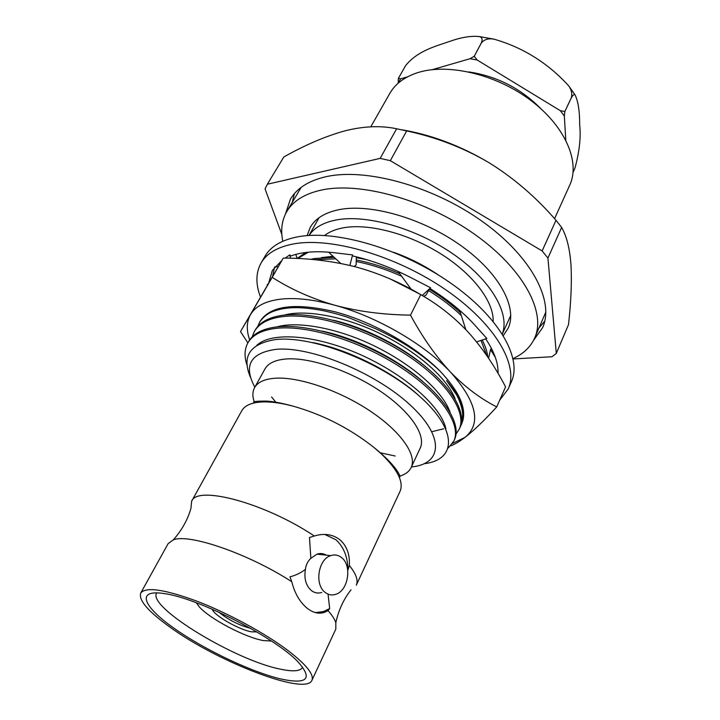 <?xml version="1.0" encoding="UTF-8"?>
<svg xmlns="http://www.w3.org/2000/svg" width="720" height="720" viewBox="0 0 720 720"><rect width="100%" height="100%" fill="white"/><g stroke="black" fill="none" stroke-linecap="round" stroke-linejoin="round"><path stroke-width="1.08" d="M499.725 400.14L508.248 388.89C519.066 365.517 495.387 324.09 446.274 290.151C397.314 256.167 331.929 236.988 294.192 243.819C277.821 246.825 266.787 253.206 261.099 262.962C255.744 272.619 255.537 283.986 260.469 297.054M508.248 388.89L511.425 381.645C522.333 358.065 498.861 316.494 449.964 282.6C401.22 248.652 336.006 229.671 298.26 236.727C281.889 239.823 270.828 246.285 265.086 256.131L261.099 262.962M267.525 284.94L267.21 284.337L267.417 285.129M267.714 284.616L267.21 284.337M278.271 266.58L274.752 266.922M290.502 258.237L289.764 254.871L285.183 258.12M268.731 282.879L272.376 270.378L281.871 260.478M297.108 258.48L295.83 254.403M349.875 265.437L352.584 254.916L334.278 252.738C316.584 250.731 302.094 251.82 290.826 256.005L289.764 254.871M354.114 266.481L356.13 264.978L356.328 256.815M329.049 252.594L340.803 263.484M422.208 295.497L430.596 287.775L410.751 277.551C391.23 267.561 371.871 260.361 352.692 255.96L352.584 254.916M423.621 296.334L426.051 295.074L429.642 288.657M398.124 271.449L411.066 289.134M459.639 310.293L465.822 329.625M476.577 341.901L486.864 338.49L474.903 325.206C463.05 312.111 448.047 299.853 429.894 288.423M491.418 348.363L490.536 349.524L488.601 358.272M490.536 349.524L495.387 357.516M498.033 373.365L498.051 372.897C498.285 362.844 494.172 351.495 485.712 338.868M274.599 267.111L272.601 276.246M257.787 326.421L259.542 322.371C263.142 316.962 267.903 313.227 273.825 311.175C278.361 309.573 282.708 308.592 286.857 308.214C296.424 306.927 309.096 307.863 324.873 311.013C335.106 313.38 343.413 315.729 349.767 318.069L375.534 328.698C401.769 340.848 423.279 354.996 440.064 371.16C415.557 346.122 373.131 322.011 335.376 311.895C295.587 302.49 270.567 305.523 260.325 320.994L259.542 322.371M461.088 425.07L462.852 420.552C465.633 409.896 460.206 396.576 446.571 380.583L456.714 395.046C459.756 401.022 461.547 405.45 462.105 408.33C463.167 411.489 463.554 420.957 461.088 425.07L460.431 426.393M461.61 420.552C463.815 415.521 462.501 407.628 457.695 396.855M452.529 443.43L464.985 437.382C481.626 423.693 476.802 401.94 450.54 372.123C424.53 344.286 376.893 316.611 334.746 305.226C313.317 299.421 295.056 297.423 279.963 299.232C265.167 301.23 255.348 306.36 250.506 314.622L272.205 277.362C290.871 289.305 311.724 298.593 334.746 305.226C358.047 311.472 383.292 314.775 410.49 315.135C422.649 337.545 435.996 356.544 450.54 372.123C465.093 387.099 480.492 398.7 496.737 406.917C484.362 420.462 473.778 430.614 464.985 437.382C459.396 441.585 454.581 444.429 450.558 445.914M247.86 342.909L240.507 331.578L250.506 314.622C246.528 321.723 246.249 330.147 249.66 339.912M496.737 406.917L505.557 386.883C494.964 366.444 482.742 348.462 468.909 332.937C454.743 317.601 438.687 304.839 420.741 294.633C399.906 282.213 378.135 272.943 355.41 266.823C332.46 261.036 308.421 258.129 283.284 258.093L240.507 331.578M390.555 279.126L419.805 294.093M427.419 360.045L430.857 362.916M462.852 420.552C466.263 407.25 458.667 390.78 440.064 371.16M272.205 277.362L283.284 258.093M410.49 315.135L420.741 294.633M510.777 315.99L510.3 316.422M307.116 235.602L310.239 227.349C315.333 218.457 324.945 212.562 339.066 209.655C370.539 203.301 422.703 218.232 461.079 245.718C499.572 273.168 517.77 307.764 508.167 328.194L503.325 335.574M403.2 350.325L401.157 349.524M359.946 328.977L358.182 327.897M282.816 241.254C280.521 230.157 281.826 220.293 286.722 211.671C292.914 201.096 304.362 193.914 321.075 190.134C359.811 181.44 425.817 199.62 474.615 234.279C523.566 268.884 546.399 312.471 534.672 338.004C530.577 347.04 523.368 353.889 513.045 358.56M286.722 211.671L301.203 187.335M545.85 311.994L534.672 338.004M318.519 218.7L318.582 218.061M254.583 402.849L254.277 401.994M254.196 401.778C252.342 396.297 252.468 391.599 254.565 387.684C257.751 382.032 264.843 378.873 275.859 378.18C299.457 376.821 339.66 390.609 370.287 411.111C400.995 431.595 417.195 455.13 411.174 467.478C409.248 471.483 405.522 474.345 399.996 476.064M399.771 476.127L398.907 476.379M315.36 612.603L323.388 611.577L329.67 608.589L328.014 610.623L325.53 611.91C319.734 614.367 313.677 613.206 307.377 608.427C299.952 602.37 294.741 593.469 291.762 581.724C248.562 553.716 188.973 533.259 173.286 539.874C181.746 530.379 187.641 519.849 190.962 508.293L191.628 501.246L241.794 410.733C244.854 405.306 251.874 402.372 262.872 401.922C271.287 401.679 281.259 403.056 292.77 406.062C322.533 414.468 349.56 428.238 373.86 447.381L381.699 454.239C397.773 469.908 403.893 482.283 400.041 491.364L356.301 585.153C358.434 580.491 356.121 573.93 349.371 565.488L348.021 569.781C347.679 556.785 343.629 546.759 335.853 539.703L324.738 534.429M191.628 501.246C197.163 484.938 265.167 503.019 314.334 536.022L315.513 535.653C325.107 533.097 333.378 534.582 340.317 540.099C346.932 546.237 349.947 554.697 349.371 565.488M170.37 627.426C148.284 611.631 138.402 600.183 140.715 593.082C145.692 586.611 164.376 589.293 196.776 601.128C227.637 612.945 264.42 632.844 287.325 650.025C306.054 664.371 314.253 674.469 311.922 680.319C305.919 696.015 218.016 662.031 170.37 627.426M173.286 539.874L168.138 543.627L140.715 593.082M282.375 679.32C307.476 684.342 312.75 678.6 298.206 662.094C275.958 637.911 197.694 597.861 164.313 593.595L163.53 593.478C135.612 589.338 143.217 606.69 174.258 628.407C205.002 650.097 253.089 672.84 282.375 679.32M156.789 592.839C146.16 606.483 235.818 660.78 280.953 669.267C293.463 671.868 300.708 671.175 302.679 667.17M325.107 592.371C314.28 584.604 318.276 559.125 330.75 555.615C334.728 554.31 338.373 555.003 341.676 557.694C352.305 565.704 348.246 590.904 335.628 594.36C331.839 595.548 328.338 594.882 325.107 592.371M326.331 555.147C323.379 553.401 320.247 553.077 316.935 554.166L310.86 558.315C307.737 561.231 305.919 564.93 305.424 569.403C300.744 572.913 295.596 575.397 289.962 576.846L291.762 581.724M321.777 592.461C317.997 593.622 314.496 592.965 311.274 590.481C305.874 585.54 303.921 578.511 305.424 569.403M310.86 558.315L309.465 537.498L314.334 536.022M271.395 641.034L263.349 640.566C245.106 637.425 209.664 618.777 199.215 606.771L196.317 602.775M212.319 609.255C213.525 615.177 239.157 629.865 251.586 631.827L256.752 631.899M247.077 365.31C244.152 356.697 244.422 349.218 247.887 342.864C252.522 334.98 261.738 330.165 275.553 328.419C306.675 324.576 359.865 340.677 400.473 367.209C441.126 393.489 461.637 424.647 453.897 440.955L448.362 447.939M247.887 342.864L248.67 341.478C253.314 333.576 262.539 328.743 276.354 326.979C307.476 323.1 360.639 339.174 401.22 365.706C441.828 391.986 462.303 423.171 454.545 439.515L453.897 440.955M252.171 336.897L254.34 331.515C259.047 323.505 268.308 318.555 282.123 316.674C313.263 312.534 366.228 328.374 406.548 354.888C446.913 381.132 467.127 412.515 459.252 429.129L456.075 433.971M254.34 331.515L255.123 330.147C259.83 322.119 269.1 317.16 282.915 315.261C314.055 311.076 367.002 326.889 407.277 353.394C447.606 379.647 467.784 411.048 459.9 427.698L459.252 429.129M310.635 259.344L314.685 258.516L334.179 257.355M314.748 259.713L335.763 258.822M356.22 261.477C371.412 264.546 386.568 269.487 401.679 276.309M428.58 290.556C441.351 298.485 452.277 306.846 461.349 315.648M481.014 340.425L486.72 355.518M356.256 259.965C370.791 262.818 385.308 267.426 399.825 273.762M429.345 289.188C441.306 296.613 451.656 304.452 460.413 312.705M482.193 340.038C485.379 346.131 487.242 351.81 487.773 357.057M544.761 321.147L539.127 327.816M285.453 214.038L290.421 199.188C296.802 188.316 308.484 180.864 325.467 176.832C364.995 167.526 432.261 185.733 481.887 221.13C531.666 256.464 554.679 301.257 542.601 327.681L533.502 340.434M309.051 235.467C314.226 227.673 323.298 222.507 336.267 219.96C366.534 214.128 416.457 228.339 453.843 254.493C491.328 280.611 510.174 313.794 502.299 333.927M324.585 235.476C329.382 231.768 335.691 229.194 343.53 227.772C368.793 223.191 408.825 233.64 441.135 254.061C473.481 274.464 493.92 301.941 493.164 321.372M393.813 252.342C409.779 258.093 424.782 265.743 438.831 275.274M411.687 372.897L412.461 373.113M386.982 458.874L386.316 458.82M276.192 402.705L271.575 396.963M254.565 387.684L264.924 369.009C268.2 363.186 275.346 359.838 286.371 358.956C309.996 357.201 349.938 370.656 380.214 391.122C410.562 411.579 426.393 435.384 420.201 448.128L411.174 467.478M254.844 387.189C243.225 365.535 250.335 352.917 276.174 349.326C310.383 346.086 374.643 372.294 409.617 404.46C444.996 436.572 442.566 464.004 411.417 466.965M424.287 463.698C457.056 459.819 457.875 429.525 418.563 395.397C379.62 361.17 310.662 334.845 274.824 339.678C249.525 344.025 241.461 356.697 250.641 377.685M554.562 218.673L569.745 185.148C580.374 162.387 565.704 127.008 531.54 100.98C497.493 74.889 449.469 63.126 418.941 72.27C405.18 76.464 395.46 83.52 389.781 93.447L370.791 126.819M405.648 65.574L398.376 78.345L405.648 65.574C417.744 50.571 436.311 46.089 449.631 41.427C461.268 37.296 471.195 35.676 479.412 36.585C482.193 37.359 482.805 39.519 481.248 43.074L474.237 56.277L481.293 43.083C484.146 39.438 488.394 38.133 494.037 39.168C523.035 47.502 547.929 63.063 568.701 85.842C571.617 90.054 572.445 94.113 571.203 98.019L564.858 111.519L571.23 98.055C572.787 95.085 574.074 94.05 575.091 94.941C578.187 101.322 579.717 111.339 579.681 124.992C581.04 137.106 579.465 151.488 574.956 168.147L573.102 172.233M468.675 71.892C496.791 76.149 520.839 88.398 540.81 108.648M565.785 140.067L564.336 116.1L560.403 110.727L477.225 60.057L470.079 58.707L474.192 56.268M398.394 78.318L400.554 78.867L407.457 76.869M432.315 69.66L470.079 58.707M400.554 78.867L398.286 83.115M564.336 116.1L564.858 111.519M564.831 111.483L560.403 110.727M477.225 60.057L474.237 56.277M398.376 78.345L398.214 82.764M401.013 129.654C430.65 134.532 459.846 145.458 488.592 162.441C463.365 147.681 436.05 137.169 406.665 130.932L396.612 128.763C380.934 125.424 363.681 126.126 344.853 130.878C325.638 136.179 305.289 144.882 283.815 156.978L267.363 184.221L380.178 158.382L390.33 160.677L406.665 130.932M513.126 358.956L552.033 356.751L556.299 353.394L568.494 324.648C571.041 302.04 571.878 282.294 571.014 265.41C569.889 249.057 566.766 236.403 561.636 227.439L556.002 220.284C535.95 197.073 513.477 177.795 488.592 162.441M297.801 258.516L308.358 252.189M297.153 258.48L305.577 252.504M312.777 342.558C349.353 349.767 393.903 372.555 419.832 396.513M395.163 456.021L380.07 452.727M292.347 202.077L294.435 193.599M400.851 381.384L399.96 381.096M322.308 331.119C356.904 338.445 397.755 359.226 423.126 381.843M333.666 320.292C365.283 327.816 401.166 346.005 425.34 366.489M408.384 386.919L407.889 386.793M321.291 257.652L333 256.257M356.31 257.67L366.48 259.587M412.803 373.365L412.065 373.176M401.94 382.149L401.139 381.906M284.31 315.09C305.991 309.051 346.869 316.872 382.392 334.746C419.445 353.259 447.498 378.864 455.202 399.123M443.655 428.787L431.892 431.685M276.804 326.934C298.269 320.643 339.894 328.617 376.227 346.887C414.099 365.787 442.665 391.842 450.045 412.029M256.77 345.357C271.593 331.263 316.233 334.872 360.549 354.708C405.774 374.967 441.351 407.007 445.905 428.877M218.916 612.198C228.294 619.812 238.824 625.176 250.497 628.29M329.67 608.589L328.068 594.144M311.922 680.319L335.826 629.064L335.826 622.701C334.719 619.263 332.109 615.24 328.014 610.623M556.299 353.394L547.929 258.066L561.636 227.439M556.002 220.284L542.142 250.947L547.929 258.066M542.142 250.947L390.33 160.677M281.862 234.522L265.059 188.892L267.363 184.221M396.612 128.763L380.178 158.382M253.728 403.038L253.827 402.408C252.891 401.517 256.95 401.085 266.013 401.094C272.763 401.382 281.682 403.038 292.77 406.062M399.249 477.189L399.708 476.739C400.959 478.125 399.06 467.766 373.86 447.381M330.75 555.615L316.935 554.166M324.702 611.784L324.495 612.306M308.979 235.467L319.104 217.683M479.412 36.585L494.037 39.168M568.701 85.851L575.082 94.941M502.335 333.99L510.777 315.351M323.388 611.577L325.53 611.91M335.826 622.701C338.535 610.263 343.593 599.31 350.991 589.833"/></g></svg>
